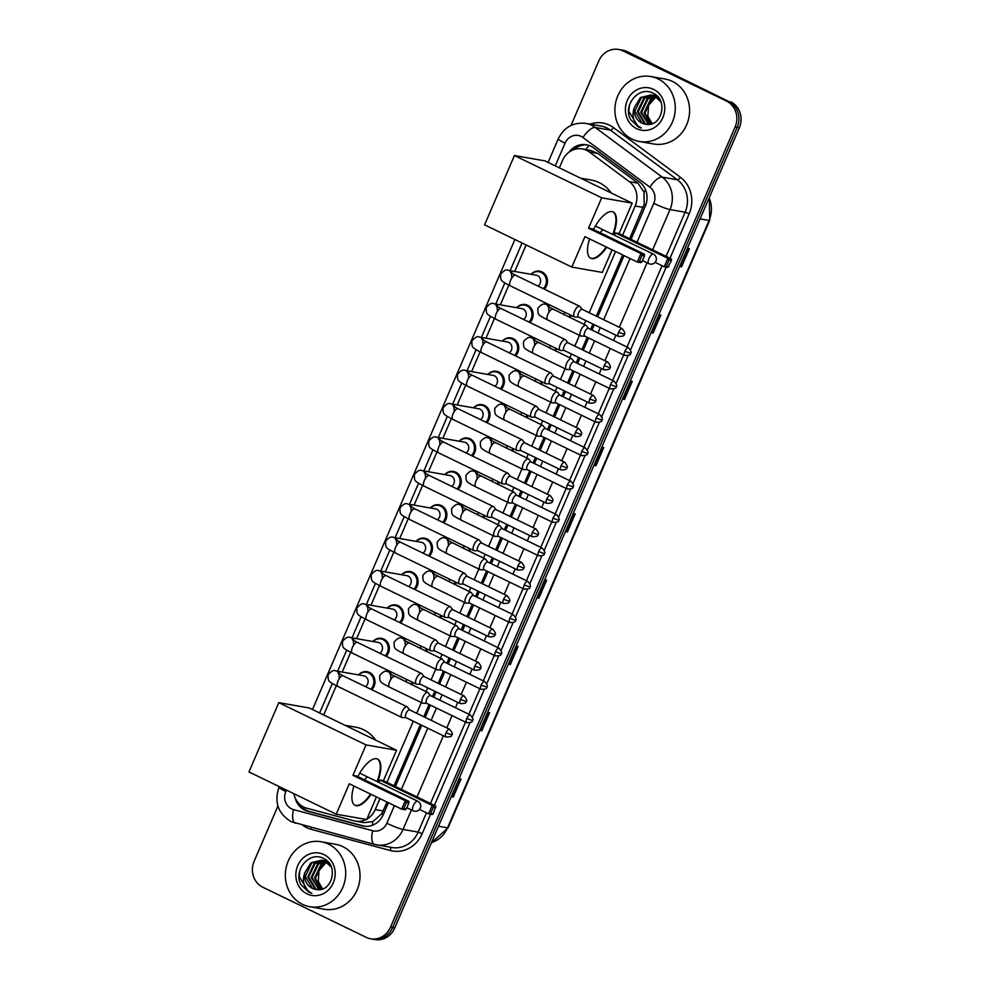 <?xml version="1.0" encoding="UTF-8"?>
<svg xmlns="http://www.w3.org/2000/svg" width="989" height="989" viewBox="0 0 989 989"><rect width="100%" height="100%" fill="white"/><g stroke="black" fill="none" stroke-linecap="round" stroke-linejoin="round"><path stroke-width="1.48" d="M571.049 315.293A10.558 9.63 99.9 0 1 570.257 317.704M556.671 348.672A10.558 9.63 99.9 0 1 555.88 351.095M542.306 382.051A10.558 9.63 99.9 0 1 541.502 384.474M527.928 415.429A10.558 9.63 99.9 0 1 527.125 417.853M513.551 448.808A10.558 9.63 99.9 0 1 512.747 451.231M499.173 482.187A10.558 9.63 99.9 0 1 498.369 484.61M484.795 515.578A10.558 9.63 99.9 0 1 483.992 518.001M470.418 548.957A10.558 9.63 99.9 0 1 469.614 551.38M456.04 582.336A10.558 9.63 99.9 0 1 455.249 584.759M441.663 615.714A10.558 9.63 99.9 0 1 440.871 618.137M427.285 649.093A10.558 9.63 99.9 0 1 426.494 651.516M412.92 682.484A10.558 9.63 99.9 0 1 412.116 684.907M487.911 374.46A10.558 9.63 99.9 0 1 496.552 371.283A10.558 9.63 99.9 0 1 498.876 372.037A10.558 9.63 99.9 0 1 501.188 389.283M473.533 407.839A10.558 9.63 99.9 0 1 482.175 404.662A10.558 9.63 99.9 0 1 484.499 405.416A10.558 9.63 99.9 0 1 486.811 422.662M459.156 441.23A10.558 9.63 99.9 0 1 467.797 438.053A10.558 9.63 99.9 0 1 470.134 438.807A10.558 9.63 99.9 0 1 472.433 456.053M444.778 474.609A10.558 9.63 99.9 0 1 453.419 471.432A10.558 9.63 99.9 0 1 455.756 472.186A10.558 9.63 99.9 0 1 458.068 489.431M502.288 341.081A10.558 9.63 99.9 0 1 510.917 337.904A10.558 9.63 99.9 0 1 513.254 338.658A10.558 9.63 99.9 0 1 515.566 355.904M531.031 274.324A10.558 9.63 99.9 0 1 539.673 271.147A10.558 9.63 99.9 0 1 542.009 271.901A10.558 9.63 99.9 0 1 544.321 289.147M516.654 307.703A10.558 9.63 99.9 0 1 525.295 304.525A10.558 9.63 99.9 0 1 527.632 305.28A10.558 9.63 99.9 0 1 529.943 322.525M430.4 507.987A10.558 9.63 99.9 0 1 439.042 504.81A10.558 9.63 99.9 0 1 441.378 505.564A10.558 9.63 99.9 0 1 443.69 522.81M416.023 541.366A10.558 9.63 99.9 0 1 424.664 538.189A10.558 9.63 99.9 0 1 427.001 538.943A10.558 9.63 99.9 0 1 429.313 556.189M401.645 574.745A10.558 9.63 99.9 0 1 410.287 571.568A10.558 9.63 99.9 0 1 412.623 572.322A10.558 9.63 99.9 0 1 414.935 589.568M387.268 608.124A10.558 9.63 99.9 0 1 395.909 604.959A10.558 9.63 99.9 0 1 398.246 605.713A10.558 9.63 99.9 0 1 400.557 622.959M372.902 641.515A10.558 9.63 99.9 0 1 381.544 638.338A10.558 9.63 99.9 0 1 383.868 639.092A10.558 9.63 99.9 0 1 386.18 656.337M358.525 674.894A10.558 9.63 99.9 0 1 367.166 671.716A10.558 9.63 99.9 0 1 369.49 672.471A10.558 9.63 99.9 0 1 371.802 689.716M629.659 238.708L644.21 204.29L643.975 192.064L637.942 183.15L597.986 153.518L590.618 150.402L582.274 148.943A19.792 18.062 -80.1 0 0 562.506 160.502L559.341 167.846M622.563 235.271L635.173 205.996A19.792 18.062 -80.1 0 0 629.325 181.642L589.37 152.009A19.792 18.062 -80.1 0 0 586.638 150.353A19.792 18.062 -80.1 0 0 582.274 148.943M293.857 793.697A19.792 18.062 -80.1 0 0 306.763 808.211L354.037 820.845A19.792 18.062 -80.1 0 0 355.459 821.167L364.063 822.663L372.853 821.587L381.68 813.86L387.045 802.067M394.042 785.81L420.399 724.616M423.787 716.741L429.065 704.477M432.465 696.59L434.777 691.237M438.164 683.35L443.443 671.098M446.843 663.211L449.142 657.858M452.542 649.971L457.82 637.72M461.22 629.832L463.52 624.479M466.919 616.592L472.198 604.328M475.598 596.454L477.897 591.088M481.297 583.213L486.576 570.95M489.975 563.075L492.275 557.709M495.674 549.835L500.953 537.571M504.341 529.684L506.652 524.331M510.052 516.443L515.331 504.192M518.718 496.305L521.03 490.952M524.43 483.065L529.708 470.813M533.096 462.926L535.408 457.573M538.795 449.686L544.074 437.422M547.473 429.547L549.785 424.194M553.172 416.307L558.451 404.044M561.851 396.169L564.163 390.803M567.55 382.928L572.829 370.665M576.228 362.778L578.528 357.425M581.928 349.55L587.206 337.286M590.606 329.399L592.906 324.046M596.305 316.159L622.662 254.952M366.907 819.077A19.792 18.062 -80.1 0 0 375.227 809.595L379.949 798.63M386.946 782.373L413.303 721.179M416.69 713.292L421.326 702.549M426.024 691.645L427.681 687.8M431.068 679.913L435.692 669.17M440.402 658.254L442.046 654.421M445.446 646.534L450.069 635.791M454.779 624.875L456.423 621.043M459.823 613.155L464.447 602.412M469.145 591.496L470.801 587.651M474.201 579.777L478.824 569.034M483.522 558.117L485.179 554.273M488.578 546.398L493.202 535.655M497.9 524.739L499.556 520.894M502.956 513.007L507.58 502.264M512.277 491.348L513.934 487.515M517.321 479.628L521.957 468.885M526.655 457.969L528.311 454.136M531.699 446.249L536.335 435.506M541.032 424.59L542.689 420.745M546.076 412.87L550.712 402.127M555.41 391.211L557.067 387.367M560.454 379.492L565.078 368.749M569.788 357.833L571.432 353.988M574.832 346.101L579.455 335.358M584.165 324.454L585.809 320.609M589.209 312.722L615.566 251.515M355.459 821.167A19.792 18.062 -80.1 0 0 366.202 819.461M526.136 244.963L514.713 271.468M508.828 285.129L500.335 304.847M494.451 318.507L485.958 338.226M480.085 351.886L471.592 371.604M465.708 385.265L457.215 404.983M451.33 418.644L442.837 438.374M436.953 452.022L428.46 471.753M422.575 485.414L414.082 505.132M408.197 518.792L399.704 538.511M393.82 552.171L385.327 571.889M379.442 585.55L370.949 605.268M365.065 618.929L356.572 638.659M350.699 652.32L342.206 672.038M336.322 685.698L323.712 714.96M631.031 239.363L645.298 206.256A19.792 18.062 -80.1 0 0 639.438 181.902L593.487 147.818A19.792 18.062 -80.1 0 0 590.767 146.174A19.792 18.062 -80.1 0 0 586.39 144.753A19.792 18.062 -80.1 0 0 568.935 152.257M573.669 149.71A19.792 18.062 99.9 0 1 587.454 144.975M571.024 125.442L598.765 61.009A19.792 18.062 99.9 0 1 618.533 49.45A19.792 18.062 99.9 0 1 622.909 50.859L726.507 101.063A19.792 18.062 99.9 0 1 735.087 127.062L390.47 927.237A19.792 18.062 99.9 0 1 370.702 938.808A19.792 18.062 99.9 0 1 366.326 937.399L262.728 887.195A19.792 18.062 99.9 0 1 254.161 861.196L277.921 806.01M618.533 49.45L622.786 50.192A19.792 18.062 99.9 0 1 627.162 51.601L728.633 101.434A19.792 18.062 99.9 0 1 737.201 127.433L392.596 927.608A19.792 18.062 99.9 0 1 372.828 939.179A19.792 18.062 99.9 0 0 392.596 927.608L737.201 127.433A19.792 18.062 99.9 0 0 728.633 101.434L625.036 51.23L726.507 101.063M620.659 49.821A19.792 18.062 99.9 0 1 625.036 51.23A19.792 18.062 99.9 0 0 620.659 49.821M295.068 797.703A19.792 18.062 -80.1 0 0 307.764 811.277L362.135 825.803A19.792 18.062 -80.1 0 0 363.556 826.112A19.792 18.062 -80.1 0 0 383.324 814.553L388.405 802.722M395.402 786.478L421.759 725.283M425.159 717.396L430.438 705.145M433.837 697.257L436.137 691.904M439.536 684.017L444.815 671.754M448.215 663.879L450.514 658.513M453.914 650.638L459.193 638.375M462.58 630.5L464.892 625.135M468.292 617.26L473.57 604.996M476.958 597.109L479.269 591.756M482.657 583.869L487.948 571.617M491.335 563.73L493.647 558.377M497.034 550.49L502.313 538.239M505.713 530.351L508.025 524.998M511.412 517.111L516.691 504.847M520.09 496.973L522.402 491.62M525.789 483.732L531.068 471.469M534.468 463.594L536.767 458.228M540.167 450.354L545.446 438.09M548.846 430.203L551.145 424.85M554.545 416.975L559.823 404.711M563.223 396.824L565.523 391.471M568.922 383.584L574.201 371.332M577.588 363.445L579.9 358.092M583.3 350.205L588.579 337.954M591.966 330.066L594.278 324.713M597.677 316.826L624.034 255.619M364.62 826.26A19.792 18.062 99.9 0 1 364.261 826.174L309.891 811.648A19.792 18.062 99.9 0 1 300.199 804.762M730.76 101.805A19.792 18.062 99.9 0 1 739.327 127.804L394.71 927.991A19.792 18.062 99.9 0 1 374.942 939.55L370.702 938.808M508.395 664.027L510.336 664.509L508.334 664.151M516.122 646.077L518.125 646.435L510.336 664.509M479.85 730.302L481.791 730.784L479.789 730.438M487.577 712.364L489.58 712.71L481.791 730.784M451.305 796.578L453.246 797.072L451.244 796.714M459.032 778.64L461.035 778.986L453.246 797.072M594.03 465.176L595.971 465.671L593.969 465.312M601.757 447.238L603.76 447.584L595.971 465.671M622.576 398.901L624.516 399.383L622.514 399.037M630.302 380.963L632.305 381.309L624.516 399.383M651.121 332.625L653.061 333.108L651.059 332.761M658.847 314.675L660.85 315.034L653.061 333.108M679.666 266.338L681.606 266.832L679.604 266.474M687.392 248.4L689.395 248.746L681.606 266.832M536.94 597.739L538.881 598.221L536.879 597.875M544.667 579.801L546.67 580.147L538.881 598.221M565.485 531.464L567.426 531.946L565.424 531.6M573.212 513.526L575.215 513.872L567.426 531.946M632.107 139.128A32.983 30.103 99.9 0 1 616.382 99.728A32.983 30.103 99.9 0 1 650.762 76.524A32.983 30.103 99.9 0 1 658.056 78.873A32.983 30.103 99.9 0 1 673.769 118.284A32.983 30.103 99.9 0 1 639.389 141.489A32.983 30.103 99.9 0 1 632.107 139.128M650.762 76.524L665.09 79.033A32.983 30.103 99.9 0 1 672.372 81.382A32.983 30.103 99.9 0 1 688.097 120.782A32.983 30.103 99.9 0 1 653.717 143.998L639.389 141.489M653.247 95.476L644.643 98.307L638.226 111.819L645.397 123.712L647.152 124.404M659.44 99.024L655.447 96.18L651.17 94.944L640.439 97.565L634.221 107.789A14.909 13.611 99.9 0 0 641.861 123.081A14.909 13.611 99.9 0 0 645.162 124.157A14.909 13.611 99.9 0 0 646.002 124.268C661.74 127.532 668.527 100.062 653.568 93.498C639.438 84.992 622.526 104.995 630.463 119.31L638.251 126.913L641.342 128.038L638.696 126.444C633.207 121.795 631.711 115.577 634.221 107.789M652.839 95.34L643.802 98.158L637.373 111.683L644.556 123.563L646.67 124.367M660.887 101.892L654.607 96.032L651.17 94.944M654.866 96.156L648.018 98.9L641.589 112.412L648.982 124.404M654.458 95.958L647.177 98.752L640.748 112.264L648.524 124.429M651.59 95.018L641.28 97.713L634.851 111.238L642.034 123.118L646.002 124.268M657.079 96.094L653.272 95.364M654.965 95.612L653.68 95.488M657.326 96.329L654.545 95.525M656.622 96.069L655.299 96.106M656.214 95.933L654.903 95.933M657.772 96.811L656.881 96.971M656.436 97.07L651.38 99.481L644.964 113.006L650.799 124.107M657.561 96.576L656.498 96.724M656.041 96.823L650.539 99.333L644.111 112.857L650.342 124.206M652.394 123.625A14.909 13.611 99.9 0 1 647.844 116.195L652.196 123.687M653.531 89.356A21.498 19.632 99.9 0 1 662.853 117.617A21.498 19.632 99.9 0 1 636.619 128.644A21.498 19.632 99.9 0 1 627.298 100.396A21.498 19.632 99.9 0 1 653.531 89.356M647.844 116.195L648.549 105.304L655.781 97.256M629.4 105.415L628.819 111.398L638.35 126.926L641.342 128.038M580.679 178.193L591.101 180.01A36.272 33.119 99.9 0 1 599.111 182.606A36.272 33.119 99.9 0 1 611.338 193.053M606.739 247.238A25.726 10.162 -64.1 0 1 590.779 258.265A25.726 10.162 -64.1 0 1 589.555 238.905M584.932 236.668L637.275 262.023L640.909 253.592L588.554 228.236L601.671 197.8L514.428 155.533L484.585 224.824L571.827 267.092L584.932 236.668M639.413 261.442L641.91 261.887L640.823 262.654L637.275 262.023L639.413 261.442L642.009 255.422L640.909 253.592L644.457 254.21L592.114 228.855L588.554 228.236M593.437 229.497A25.726 10.162 -64.1 0 1 613.217 211.967A25.726 10.162 -64.1 0 1 613.254 234.702M571.827 267.092L602.326 272.432L612.067 249.821M601.671 197.8L632.169 203.141L619.065 233.565L615.517 232.947L614.503 235.308M632.169 203.141L544.939 160.873L514.428 155.533M642.009 255.422L644.494 255.854L644.457 254.21M641.91 261.887L644.494 255.854M619.065 233.565L671.407 258.933L671.457 260.577L667.773 267.364L664.225 266.746L655.101 262.332M615.517 232.947L667.859 258.314L671.407 258.933M668.861 266.597L664.225 266.746L667.859 258.314L668.96 260.132L666.363 266.165M671.457 260.577L668.96 260.132M606.195 246.966A25.726 10.162 -64.1 0 1 591.335 258.352A25.726 10.162 -64.1 0 1 590.52 258.129M603.525 230.029A5.279 2.089 115.9 0 0 600.212 232.774M612.933 211.844A25.726 10.162 -64.1 0 1 612.71 234.442M345.05 725.296L355.471 727.125A36.272 33.119 99.9 0 1 363.495 729.721A36.272 33.119 99.9 0 1 375.721 740.155M371.11 794.34A25.726 10.162 -64.1 0 1 355.162 805.38A25.726 10.162 -64.1 0 1 353.926 786.02M349.302 783.783L401.645 809.138L405.28 800.707L352.937 775.339L366.041 744.915L278.799 702.647L248.956 771.939L336.198 814.207L349.302 783.783M403.784 808.557L406.281 808.99L405.206 809.768L401.645 809.138L403.784 808.557L406.38 802.536L405.28 800.707L408.84 801.325L356.485 775.969L352.937 775.339M357.82 776.612A25.726 10.162 -64.1 0 1 377.588 759.082A25.726 10.162 -64.1 0 1 377.625 781.817M336.198 814.207L366.709 819.547L376.45 796.936M366.041 744.915L396.552 750.255L383.448 780.68L379.887 780.061L378.874 782.41M396.552 750.255L309.31 707.988L278.799 702.647M406.38 802.536L408.877 802.969L408.84 801.325M406.281 808.99L408.877 802.969M383.448 780.68L435.79 806.047L433.231 813.712L432.156 814.479L428.596 813.86L419.484 809.435M379.887 780.061L432.23 805.417L435.79 806.047M433.231 813.712L428.596 813.86L432.23 805.417L433.33 807.247L430.734 813.267M435.828 807.679L433.33 807.247M370.566 794.08A25.726 10.162 -64.1 0 1 355.706 805.466A25.726 10.162 -64.1 0 1 354.89 805.231M367.908 777.144A5.279 2.089 115.9 0 0 364.595 779.888M377.316 758.959A25.726 10.162 -64.1 0 1 377.081 781.545M511.783 278.28C511.709 273.978 511.276 272.012 510.485 272.408L515.59 275.226A5.934 2.349 115.9 0 0 510.608 280.147A5.934 2.349 115.9 0 0 510.472 280.493A5.934 2.349 115.9 0 0 510.411 285.908C500.014 280.443 500.755 280.913 500.595 274.287C503.809 270.43 506.417 269.119 508.42 270.368L536.223 275.226A5.934 5.415 99.9 0 1 537.979 286.068M531.229 274.349A9.89 9.037 99.9 0 1 539.03 271.703A9.89 9.037 99.9 0 1 541.218 272.408A9.89 9.037 99.9 0 1 543.307 288.652M582.286 309.372L579.937 306.503A5.934 2.349 115.9 0 0 579.603 306.244A5.934 2.349 115.9 0 0 579.344 306.157A5.934 2.349 115.9 0 0 574.621 311.164A5.934 2.349 115.9 0 0 574.424 316.925A5.934 2.349 115.9 0 0 574.683 316.999A5.934 2.349 115.9 0 0 574.844 317.024A5.934 2.349 115.9 0 0 575.017 317.012M582.397 309.508A4.29 1.694 115.9 0 0 582.15 309.31A4.29 1.694 115.9 0 0 581.977 309.248A4.29 1.694 115.9 0 0 578.565 312.858A4.29 1.694 115.9 0 0 578.417 317.024A4.29 1.694 115.9 0 0 578.602 317.086M497.405 311.659C497.331 307.356 496.898 305.391 496.107 305.786L501.213 308.605A5.934 2.349 115.9 0 0 496.243 313.525A5.934 2.349 115.9 0 0 496.095 313.872A5.934 2.349 115.9 0 0 496.033 319.286C485.636 313.822 486.378 314.292 486.229 307.666C489.431 303.808 492.04 302.498 494.055 303.747L521.846 308.605A5.934 5.415 99.9 0 1 523.601 319.447M516.851 307.74A9.89 9.037 99.9 0 1 524.652 305.082A9.89 9.037 99.9 0 1 526.84 305.786A9.89 9.037 99.9 0 1 528.93 322.031M567.921 342.75L565.56 339.895A5.934 2.349 115.9 0 0 565.226 339.623A5.934 2.349 115.9 0 0 564.979 339.536A5.934 2.349 115.9 0 0 560.244 344.543A5.934 2.349 115.9 0 0 560.046 350.304A5.934 2.349 115.9 0 0 560.306 350.378A5.934 2.349 115.9 0 0 560.466 350.403A5.934 2.349 115.9 0 0 560.639 350.39M568.02 342.886A4.29 1.694 115.9 0 0 567.773 342.689A4.29 1.694 115.9 0 0 567.599 342.627A4.29 1.694 115.9 0 0 564.187 346.249A4.29 1.694 115.9 0 0 564.039 350.403A4.29 1.694 115.9 0 0 564.225 350.465M483.028 345.05C482.953 340.735 482.521 338.782 481.73 339.178L486.835 341.984A5.934 2.349 115.9 0 0 481.866 346.904A5.934 2.349 115.9 0 0 481.717 347.25A5.934 2.349 115.9 0 0 481.655 352.665C471.271 347.201 472 347.671 471.852 341.044C475.054 337.187 477.662 335.889 479.677 337.125L507.481 341.984A5.934 5.415 99.9 0 1 509.224 352.838M502.486 341.118A9.89 9.037 99.9 0 1 510.275 338.461A9.89 9.037 99.9 0 1 512.463 339.165A9.89 9.037 99.9 0 1 514.552 355.41M553.543 376.141L551.182 373.273A5.934 2.349 115.9 0 0 550.848 373.001A5.934 2.349 115.9 0 0 550.601 372.915A5.934 2.349 115.9 0 0 545.879 377.922A5.934 2.349 115.9 0 0 545.668 383.683A5.934 2.349 115.9 0 0 545.928 383.769A5.934 2.349 115.9 0 0 546.089 383.781A5.934 2.349 115.9 0 0 546.274 383.769M553.642 376.265A4.29 1.694 115.9 0 0 553.407 376.067A4.29 1.694 115.9 0 0 553.222 376.005A4.29 1.694 115.9 0 0 549.81 379.628A4.29 1.694 115.9 0 0 549.661 383.781A4.29 1.694 115.9 0 0 549.847 383.843L546.089 383.781M468.65 378.428C468.576 374.114 468.143 372.161 467.352 372.556L472.458 375.363A5.934 2.349 115.9 0 0 467.488 380.295A5.934 2.349 115.9 0 0 467.34 380.629A5.934 2.349 115.9 0 0 467.29 386.056C456.893 380.592 457.623 381.049 457.474 374.423C460.676 370.578 463.285 369.268 465.3 370.504L493.103 375.375A5.934 5.415 99.9 0 1 494.846 386.217M488.109 374.497A9.89 9.037 99.9 0 1 495.897 371.839A9.89 9.037 99.9 0 1 498.085 372.556A9.89 9.037 99.9 0 1 500.174 388.801M539.166 409.52L536.804 406.652A5.934 2.349 115.9 0 0 536.471 406.38A5.934 2.349 115.9 0 0 536.223 406.306A5.934 2.349 115.9 0 0 531.501 411.3A5.934 2.349 115.9 0 0 531.291 417.061A5.934 2.349 115.9 0 0 531.55 417.148A5.934 2.349 115.9 0 0 531.711 417.16A5.934 2.349 115.9 0 0 531.897 417.148M539.265 409.644A4.29 1.694 115.9 0 0 539.03 409.446A4.29 1.694 115.9 0 0 538.844 409.397A4.29 1.694 115.9 0 0 535.432 413.006A4.29 1.694 115.9 0 0 535.284 417.16A4.29 1.694 115.9 0 0 535.469 417.222M454.272 411.807C454.198 407.493 453.766 405.539 452.974 405.935L458.08 408.741A5.934 2.349 115.9 0 0 453.11 413.674A5.934 2.349 115.9 0 0 452.962 414.008A5.934 2.349 115.9 0 0 452.913 419.435C442.516 413.971 443.245 414.44 443.097 407.814C446.311 403.957 448.919 402.647 450.922 403.883L478.725 408.754A5.934 5.415 99.9 0 1 480.469 419.596M473.731 407.876A9.89 9.037 99.9 0 1 481.532 405.23A9.89 9.037 99.9 0 1 483.72 405.935A9.89 9.037 99.9 0 1 485.797 422.179M524.788 442.899L522.439 440.031A5.934 2.349 115.9 0 0 522.093 439.759A5.934 2.349 115.9 0 0 521.846 439.685A5.934 2.349 115.9 0 0 517.123 444.691A5.934 2.349 115.9 0 0 516.926 450.44A5.934 2.349 115.9 0 0 517.173 450.527A5.934 2.349 115.9 0 0 517.346 450.539A5.934 2.349 115.9 0 0 517.519 450.539M524.887 443.023A4.29 1.694 115.9 0 0 524.652 442.837A4.29 1.694 115.9 0 0 524.467 442.775A4.29 1.694 115.9 0 0 521.055 446.385A4.29 1.694 115.9 0 0 520.906 450.551A4.29 1.694 115.9 0 0 521.092 450.601L517.346 450.539M439.895 445.186C439.821 440.884 439.388 438.918 438.597 439.314L443.715 442.132A5.934 2.349 115.9 0 0 438.733 447.053A5.934 2.349 115.9 0 0 438.597 447.399A5.934 2.349 115.9 0 0 438.535 452.814C428.138 447.349 428.867 447.819 428.719 441.193C431.933 437.336 434.542 436.025 436.545 437.262L464.348 442.132A5.934 5.415 99.9 0 1 466.091 452.974M459.353 441.255A9.89 9.037 99.9 0 1 467.154 438.609A9.89 9.037 99.9 0 1 469.342 439.314A9.89 9.037 99.9 0 1 471.432 455.558M510.411 476.278L508.062 473.41A5.934 2.349 115.9 0 0 507.716 473.138A5.934 2.349 115.9 0 0 507.468 473.063A5.934 2.349 115.9 0 0 502.746 478.07A5.934 2.349 115.9 0 0 502.548 483.831A5.934 2.349 115.9 0 0 502.795 483.905A5.934 2.349 115.9 0 0 502.968 483.93A5.934 2.349 115.9 0 0 503.141 483.918M510.522 476.401A4.29 1.694 115.9 0 0 510.275 476.216A4.29 1.694 115.9 0 0 510.089 476.154A4.29 1.694 115.9 0 0 506.677 479.764A4.29 1.694 115.9 0 0 506.541 483.93A4.29 1.694 115.9 0 0 506.714 483.992M425.517 478.565C425.443 474.263 425.023 472.297 424.219 472.693L429.337 475.511A5.934 2.349 115.9 0 0 424.355 480.431A5.934 2.349 115.9 0 0 424.219 480.778A5.934 2.349 115.9 0 0 424.157 486.192C413.761 480.728 414.49 481.198 414.342 474.572C417.556 470.715 420.164 469.404 422.167 470.653L449.97 475.511A5.934 5.415 99.9 0 1 451.726 486.353M444.976 474.633A9.89 9.037 99.9 0 1 452.777 471.988A9.89 9.037 99.9 0 1 454.965 472.693A9.89 9.037 99.9 0 1 457.054 488.937M496.033 509.656L493.684 506.788A5.934 2.349 115.9 0 0 493.35 506.529A5.934 2.349 115.9 0 0 493.091 506.442A5.934 2.349 115.9 0 0 488.368 511.449A5.934 2.349 115.9 0 0 488.17 517.21A5.934 2.349 115.9 0 0 488.418 517.284A5.934 2.349 115.9 0 0 488.591 517.309A5.934 2.349 115.9 0 0 488.764 517.296M496.144 509.792A4.29 1.694 115.9 0 0 495.897 509.595A4.29 1.694 115.9 0 0 495.712 509.533A4.29 1.694 115.9 0 0 492.299 513.155A4.29 1.694 115.9 0 0 492.163 517.309A4.29 1.694 115.9 0 0 492.337 517.371M411.14 511.956C411.078 507.641 410.645 505.688 409.854 506.071L414.96 508.89A5.934 2.349 115.9 0 0 409.978 513.81A5.934 2.349 115.9 0 0 409.842 514.156A5.934 2.349 115.9 0 0 409.78 519.571C399.383 514.107 400.112 514.577 399.964 507.95C403.178 504.093 405.787 502.795 407.789 504.031L435.593 508.89A5.934 5.415 99.9 0 1 437.348 519.732M430.598 508.025A9.89 9.037 99.9 0 1 438.399 505.367A9.89 9.037 99.9 0 1 440.587 506.071A9.89 9.037 99.9 0 1 442.676 522.316M481.655 543.035L479.306 540.179A5.934 2.349 115.9 0 0 478.973 539.907A5.934 2.349 115.9 0 0 478.713 539.821A5.934 2.349 115.9 0 0 473.991 544.828A5.934 2.349 115.9 0 0 473.793 550.589A5.934 2.349 115.9 0 0 474.04 550.675A5.934 2.349 115.9 0 0 474.213 550.688A5.934 2.349 115.9 0 0 474.386 550.675M481.767 543.171A4.29 1.694 115.9 0 0 481.519 542.973A4.29 1.694 115.9 0 0 481.334 542.912A4.29 1.694 115.9 0 0 477.922 546.534A4.29 1.694 115.9 0 0 477.786 550.688A4.29 1.694 115.9 0 0 477.971 550.749M396.774 545.335C396.7 541.02 396.268 539.067 395.476 539.462L400.582 542.269A5.934 2.349 115.9 0 0 395.6 547.201A5.934 2.349 115.9 0 0 395.464 547.535A5.934 2.349 115.9 0 0 395.402 552.95C385.005 547.498 385.747 547.955 385.586 541.329C388.801 537.472 391.409 536.174 393.412 537.41L421.215 542.281A5.934 5.415 99.9 0 1 422.971 553.123M416.221 541.403A9.89 9.037 99.9 0 1 424.021 538.745A9.89 9.037 99.9 0 1 426.21 539.45A9.89 9.037 99.9 0 1 428.299 555.707M467.278 576.426L464.929 573.558A5.934 2.349 115.9 0 0 464.595 573.286A5.934 2.349 115.9 0 0 464.336 573.2A5.934 2.349 115.9 0 0 459.613 578.206A5.934 2.349 115.9 0 0 459.415 583.967A5.934 2.349 115.9 0 0 459.675 584.054A5.934 2.349 115.9 0 0 459.836 584.066A5.934 2.349 115.9 0 0 460.009 584.054M467.389 576.55A4.29 1.694 115.9 0 0 467.142 576.352A4.29 1.694 115.9 0 0 466.956 576.303A4.29 1.694 115.9 0 0 463.557 579.913A4.29 1.694 115.9 0 0 463.408 584.066A4.29 1.694 115.9 0 0 463.594 584.128M382.397 578.713C382.323 574.399 381.89 572.446 381.099 572.841L386.204 575.647A5.934 2.349 115.9 0 0 381.222 580.58A5.934 2.349 115.9 0 0 381.086 580.914A5.934 2.349 115.9 0 0 381.025 586.341C370.628 580.877 371.37 581.334 371.209 574.72C374.423 570.863 377.032 569.553 379.034 570.789L406.838 575.66A5.934 5.415 99.9 0 1 408.593 586.502M401.843 574.782A9.89 9.037 99.9 0 1 409.644 572.124A9.89 9.037 99.9 0 1 411.832 572.841A9.89 9.037 99.9 0 1 413.921 589.085M452.913 609.805L450.551 606.937A5.934 2.349 115.9 0 0 450.218 606.665A5.934 2.349 115.9 0 0 449.958 606.591A5.934 2.349 115.9 0 0 445.235 611.598A5.934 2.349 115.9 0 0 445.038 617.346A5.934 2.349 115.9 0 0 445.297 617.433A5.934 2.349 115.9 0 0 445.458 617.445A5.934 2.349 115.9 0 0 445.631 617.445M453.011 609.929A4.29 1.694 115.9 0 0 452.764 609.731A4.29 1.694 115.9 0 0 452.591 609.681A4.29 1.694 115.9 0 0 449.179 613.291A4.29 1.694 115.9 0 0 449.031 617.457A4.29 1.694 115.9 0 0 449.216 617.507L445.458 617.445M368.019 612.092C367.945 607.778 367.512 605.824 366.721 606.22L371.827 609.039A5.934 2.349 115.9 0 0 366.857 613.959A5.934 2.349 115.9 0 0 366.709 614.305A5.934 2.349 115.9 0 0 366.647 619.72C356.263 614.256 356.992 614.725 356.844 608.099C360.045 604.242 362.654 602.931 364.669 604.168L392.46 609.039A5.934 5.415 99.9 0 1 394.215 619.88M387.465 608.161A9.89 9.037 99.9 0 1 395.266 605.515A9.89 9.037 99.9 0 1 397.454 606.22A9.89 9.037 99.9 0 1 399.544 622.464M438.535 643.184L436.174 640.316A5.934 2.349 115.9 0 0 435.84 640.044A5.934 2.349 115.9 0 0 435.593 639.97A5.934 2.349 115.9 0 0 430.87 644.976A5.934 2.349 115.9 0 0 430.66 650.737A5.934 2.349 115.9 0 0 430.92 650.811A5.934 2.349 115.9 0 0 431.08 650.824A5.934 2.349 115.9 0 0 431.253 650.824M438.634 643.307A4.29 1.694 115.9 0 0 438.387 643.122A4.29 1.694 115.9 0 0 438.214 643.06A4.29 1.694 115.9 0 0 434.801 646.67A4.29 1.694 115.9 0 0 434.653 650.836A4.29 1.694 115.9 0 0 434.839 650.898M353.642 645.471C353.567 641.169 353.135 639.203 352.344 639.599L357.449 642.417A5.934 2.349 115.9 0 0 352.48 647.338A5.934 2.349 115.9 0 0 352.331 647.684A5.934 2.349 115.9 0 0 352.269 653.099C341.885 647.634 342.614 648.104 342.466 641.478C345.668 637.621 348.276 636.31 350.291 637.559L378.095 642.417A5.934 5.415 99.9 0 1 379.838 653.259M373.1 641.54A9.89 9.037 99.9 0 1 380.889 638.894A9.89 9.037 99.9 0 1 383.077 639.599A9.89 9.037 99.9 0 1 385.166 655.843M424.157 676.563L421.796 673.694A5.934 2.349 115.9 0 0 421.462 673.435A5.934 2.349 115.9 0 0 421.215 673.348A5.934 2.349 115.9 0 0 416.493 678.355A5.934 2.349 115.9 0 0 416.282 684.116A5.934 2.349 115.9 0 0 416.542 684.19A5.934 2.349 115.9 0 0 416.703 684.215A5.934 2.349 115.9 0 0 416.888 684.203M424.256 676.699A4.29 1.694 115.9 0 0 424.021 676.501A4.29 1.694 115.9 0 0 423.836 676.439A4.29 1.694 115.9 0 0 420.424 680.061A4.29 1.694 115.9 0 0 420.276 684.215A4.29 1.694 115.9 0 0 420.461 684.277M339.264 678.85C339.19 674.547 338.757 672.582 337.966 672.977L343.072 675.796A5.934 2.349 115.9 0 0 338.102 680.716A5.934 2.349 115.9 0 0 337.954 681.062A5.934 2.349 115.9 0 0 337.904 686.477C327.507 681.013 328.237 681.483 328.088 674.857C331.29 670.999 333.899 669.689 335.914 670.938L363.717 675.796A5.934 5.415 99.9 0 1 365.46 686.638M358.723 674.931A9.89 9.037 99.9 0 1 366.523 672.273A9.89 9.037 99.9 0 1 368.699 672.977A9.89 9.037 99.9 0 1 370.788 689.222M409.78 709.941L407.419 707.086A5.934 2.349 115.9 0 0 407.085 706.814A5.934 2.349 115.9 0 0 406.838 706.727A5.934 2.349 115.9 0 0 402.115 711.734A5.934 2.349 115.9 0 0 401.917 717.495A5.934 2.349 115.9 0 0 402.164 717.581A5.934 2.349 115.9 0 0 402.338 717.594A5.934 2.349 115.9 0 0 402.511 717.581M409.879 710.077A4.29 1.694 115.9 0 0 409.644 709.879A4.29 1.694 115.9 0 0 409.458 709.818A4.29 1.694 115.9 0 0 406.046 713.44A4.29 1.694 115.9 0 0 405.898 717.594A4.29 1.694 115.9 0 0 406.083 717.655M588.579 328.422L586.23 325.554A5.934 2.349 115.9 0 0 585.896 325.282A5.934 2.349 115.9 0 0 585.636 325.208A5.934 2.349 115.9 0 0 581.05 329.906A5.934 2.349 115.9 0 0 580.716 335.976A5.934 2.349 115.9 0 0 580.963 336.05A5.934 2.349 115.9 0 0 581.136 336.062A5.934 2.349 115.9 0 0 581.309 336.062M588.69 328.546A4.29 1.694 115.9 0 0 588.443 328.36A4.29 1.694 115.9 0 0 588.257 328.299A4.29 1.694 115.9 0 0 584.845 331.908A4.29 1.694 115.9 0 0 584.709 336.075A4.29 1.694 115.9 0 0 584.882 336.136L581.136 336.062M564.398 312.067A5.934 5.415 99.9 0 1 564.064 314.712M569.985 314.774A9.89 9.037 99.9 0 1 569.231 317.222M574.201 361.801L571.852 358.933A5.934 2.349 115.9 0 0 571.518 358.673A5.934 2.349 115.9 0 0 571.259 358.587A5.934 2.349 115.9 0 0 566.672 363.284A5.934 2.349 115.9 0 0 566.338 369.354A5.934 2.349 115.9 0 0 566.586 369.429A5.934 2.349 115.9 0 0 566.759 369.453A5.934 2.349 115.9 0 0 566.932 369.441M574.312 361.937A4.29 1.694 115.9 0 0 574.065 361.739A4.29 1.694 115.9 0 0 573.88 361.677A4.29 1.694 115.9 0 0 570.468 365.287A4.29 1.694 115.9 0 0 570.332 369.453A4.29 1.694 115.9 0 0 570.505 369.515M550.02 345.445A5.934 5.415 99.9 0 1 549.686 348.091M555.62 348.153A9.89 9.037 99.9 0 1 554.866 350.601M559.823 395.18L557.475 392.324A5.934 2.349 115.9 0 0 557.141 392.052A5.934 2.349 115.9 0 0 556.881 391.965A5.934 2.349 115.9 0 0 552.295 396.663A5.934 2.349 115.9 0 0 551.961 402.733A5.934 2.349 115.9 0 0 552.208 402.82A5.934 2.349 115.9 0 0 552.381 402.832A5.934 2.349 115.9 0 0 552.554 402.82M559.935 395.316A4.29 1.694 115.9 0 0 559.687 395.118A4.29 1.694 115.9 0 0 559.502 395.056A4.29 1.694 115.9 0 0 556.102 398.678A4.29 1.694 115.9 0 0 555.954 402.832A4.29 1.694 115.9 0 0 556.139 402.894M535.642 378.824A5.934 5.415 99.9 0 1 535.309 381.47M541.243 381.531A9.89 9.037 99.9 0 1 540.489 383.979M545.446 428.571L543.097 425.703A5.934 2.349 115.9 0 0 542.763 425.431A5.934 2.349 115.9 0 0 542.504 425.344A5.934 2.349 115.9 0 0 537.917 430.054A5.934 2.349 115.9 0 0 537.583 436.112A5.934 2.349 115.9 0 0 537.843 436.198A5.934 2.349 115.9 0 0 538.004 436.211A5.934 2.349 115.9 0 0 538.177 436.198M545.557 428.694A4.29 1.694 115.9 0 0 545.31 428.497A4.29 1.694 115.9 0 0 545.137 428.435A4.29 1.694 115.9 0 0 541.725 432.057A4.29 1.694 115.9 0 0 541.576 436.211A4.29 1.694 115.9 0 0 541.762 436.273M521.277 412.203A5.934 5.415 99.9 0 1 520.931 414.848M526.865 414.923A9.89 9.037 99.9 0 1 526.111 417.358M531.081 461.95L528.719 459.081A5.934 2.349 115.9 0 0 528.386 458.809A5.934 2.349 115.9 0 0 528.138 458.735A5.934 2.349 115.9 0 0 523.54 463.433A5.934 2.349 115.9 0 0 523.206 469.491A5.934 2.349 115.9 0 0 523.465 469.577A5.934 2.349 115.9 0 0 523.626 469.59A5.934 2.349 115.9 0 0 523.799 469.577M531.18 462.073A4.29 1.694 115.9 0 0 530.932 461.875A4.29 1.694 115.9 0 0 530.759 461.826A4.29 1.694 115.9 0 0 527.347 465.436A4.29 1.694 115.9 0 0 527.199 469.602A4.29 1.694 115.9 0 0 527.384 469.651M506.9 445.594A5.934 5.415 99.9 0 1 506.553 448.24M512.487 448.301A9.89 9.037 99.9 0 1 511.733 450.737M516.703 495.328L514.342 492.46A5.934 2.349 115.9 0 0 514.008 492.188A5.934 2.349 115.9 0 0 513.761 492.114A5.934 2.349 115.9 0 0 509.174 496.812A5.934 2.349 115.9 0 0 508.828 502.882A5.934 2.349 115.9 0 0 509.088 502.956A5.934 2.349 115.9 0 0 509.248 502.968A5.934 2.349 115.9 0 0 509.434 502.968M516.802 495.452A4.29 1.694 115.9 0 0 516.567 495.266A4.29 1.694 115.9 0 0 516.382 495.205A4.29 1.694 115.9 0 0 512.97 498.815A4.29 1.694 115.9 0 0 512.821 502.981A4.29 1.694 115.9 0 0 513.007 503.03L509.248 502.968M492.522 478.973A5.934 5.415 99.9 0 1 492.188 481.618M498.11 481.68A9.89 9.037 99.9 0 1 497.356 484.128M502.325 528.707L499.964 525.839A5.934 2.349 115.9 0 0 499.63 525.567A5.934 2.349 115.9 0 0 499.383 525.493A5.934 2.349 115.9 0 0 494.797 530.191A5.934 2.349 115.9 0 0 494.451 536.261A5.934 2.349 115.9 0 0 494.71 536.335A5.934 2.349 115.9 0 0 494.871 536.359A5.934 2.349 115.9 0 0 495.056 536.347M502.424 528.843A4.29 1.694 115.9 0 0 502.189 528.645A4.29 1.694 115.9 0 0 502.004 528.583A4.29 1.694 115.9 0 0 498.592 532.193A4.29 1.694 115.9 0 0 498.444 536.359A4.29 1.694 115.9 0 0 498.629 536.421M478.144 512.351A5.934 5.415 99.9 0 1 477.811 514.997M483.732 515.059A9.89 9.037 99.9 0 1 482.978 517.507M487.948 562.086L485.599 559.23A5.934 2.349 115.9 0 0 485.253 558.958A5.934 2.349 115.9 0 0 485.006 558.872A5.934 2.349 115.9 0 0 480.419 563.569A5.934 2.349 115.9 0 0 480.085 569.639A5.934 2.349 115.9 0 0 480.333 569.713A5.934 2.349 115.9 0 0 480.506 569.738A5.934 2.349 115.9 0 0 480.679 569.726M488.047 562.222A4.29 1.694 115.9 0 0 487.812 562.024A4.29 1.694 115.9 0 0 487.626 561.962A4.29 1.694 115.9 0 0 484.214 565.584A4.29 1.694 115.9 0 0 484.066 569.738A4.29 1.694 115.9 0 0 484.251 569.8L480.506 569.738M463.767 545.73A5.934 5.415 99.9 0 1 463.433 548.376M469.355 548.438A9.89 9.037 99.9 0 1 468.601 550.885M473.57 595.477L471.221 592.609A5.934 2.349 115.9 0 0 470.875 592.337A5.934 2.349 115.9 0 0 470.628 592.25A5.934 2.349 115.9 0 0 466.042 596.96A5.934 2.349 115.9 0 0 465.708 603.018A5.934 2.349 115.9 0 0 465.955 603.105A5.934 2.349 115.9 0 0 466.128 603.117A5.934 2.349 115.9 0 0 466.301 603.105M473.682 595.601A4.29 1.694 115.9 0 0 473.434 595.403A4.29 1.694 115.9 0 0 473.249 595.341A4.29 1.694 115.9 0 0 469.837 598.963A4.29 1.694 115.9 0 0 469.701 603.117A4.29 1.694 115.9 0 0 469.874 603.179M449.389 579.109A5.934 5.415 99.9 0 1 449.055 581.755M454.977 581.816A9.89 9.037 99.9 0 1 454.223 584.264M459.193 628.856L456.844 625.988A5.934 2.349 115.9 0 0 456.51 625.716A5.934 2.349 115.9 0 0 456.25 625.641A5.934 2.349 115.9 0 0 451.664 630.339A5.934 2.349 115.9 0 0 451.33 636.397A5.934 2.349 115.9 0 0 451.577 636.483A5.934 2.349 115.9 0 0 451.75 636.496A5.934 2.349 115.9 0 0 451.924 636.483M459.304 628.979A4.29 1.694 115.9 0 0 459.057 628.781A4.29 1.694 115.9 0 0 458.871 628.732A4.29 1.694 115.9 0 0 455.459 632.342A4.29 1.694 115.9 0 0 455.323 636.496A4.29 1.694 115.9 0 0 455.496 636.557M435.012 612.488A5.934 5.415 99.9 0 1 434.678 615.146M440.599 615.207A9.89 9.037 99.9 0 1 439.858 617.643M444.815 662.234L442.466 659.366A5.934 2.349 115.9 0 0 442.132 659.094A5.934 2.349 115.9 0 0 441.873 659.02A5.934 2.349 115.9 0 0 437.286 663.718A5.934 2.349 115.9 0 0 436.953 669.776A5.934 2.349 115.9 0 0 437.2 669.862A5.934 2.349 115.9 0 0 437.373 669.874A5.934 2.349 115.9 0 0 437.546 669.874M444.926 662.358A4.29 1.694 115.9 0 0 444.679 662.16A4.29 1.694 115.9 0 0 444.494 662.111A4.29 1.694 115.9 0 0 441.082 665.721A4.29 1.694 115.9 0 0 440.946 669.887A4.29 1.694 115.9 0 0 441.131 669.936M420.634 645.879A5.934 5.415 99.9 0 1 420.3 648.524M426.234 648.586A9.89 9.037 99.9 0 1 425.48 651.034M430.438 695.613L428.089 692.745A5.934 2.349 115.9 0 0 427.755 692.473A5.934 2.349 115.9 0 0 427.495 692.399A5.934 2.349 115.9 0 0 422.909 697.097A5.934 2.349 115.9 0 0 422.575 703.167A5.934 2.349 115.9 0 0 422.835 703.241A5.934 2.349 115.9 0 0 422.995 703.253A5.934 2.349 115.9 0 0 423.168 703.253M430.549 695.737A4.29 1.694 115.9 0 0 430.302 695.551A4.29 1.694 115.9 0 0 430.128 695.49A4.29 1.694 115.9 0 0 426.716 699.099A4.29 1.694 115.9 0 0 426.568 703.266A4.29 1.694 115.9 0 0 426.754 703.327M406.256 679.258A5.934 5.415 99.9 0 1 405.923 681.903M411.857 681.965A9.89 9.037 99.9 0 1 411.103 684.413M302.535 904.366A32.983 30.103 99.9 0 1 286.822 864.967A32.983 30.103 99.9 0 1 321.202 841.75A32.983 30.103 99.9 0 1 328.484 844.111A32.983 30.103 99.9 0 1 344.209 883.511A32.983 30.103 99.9 0 1 309.829 906.728A32.983 30.103 99.9 0 1 302.535 904.366M321.202 841.75L335.518 844.26A32.983 30.103 99.9 0 1 342.812 846.621A32.983 30.103 99.9 0 1 358.525 886.02A32.983 30.103 99.9 0 1 324.157 909.225L309.829 906.728M323.687 860.714L315.083 863.533L308.655 877.058L315.837 888.938L317.593 889.643M329.881 864.25L325.888 861.407L321.61 860.17L310.88 862.804L304.661 873.015A14.909 13.611 99.9 0 0 312.301 888.32A14.909 13.611 99.9 0 0 315.602 889.383A14.909 13.611 99.9 0 0 316.443 889.507C332.168 892.758 338.967 865.301 324.009 858.736C309.866 850.219 292.967 870.221 300.903 884.549L308.692 892.14L311.782 893.277L309.137 891.67C303.648 887.034 302.152 880.816 304.661 873.015M323.279 860.578L314.242 863.397L307.814 876.909L314.997 888.79L317.098 889.593M331.327 867.13L325.035 861.258L321.61 860.17M325.294 861.394L318.458 864.126L312.03 877.651L319.422 889.63M324.899 861.196L317.617 863.978L311.189 877.503L318.965 889.655M322.031 860.257L311.72 862.952L305.292 876.464L312.462 888.345L316.443 889.507M327.52 861.32L323.712 860.603M325.406 860.838L324.12 860.727M327.767 861.567L324.985 860.764M327.05 861.295L325.74 861.345M326.642 861.159L325.344 861.172M328.2 862.037L327.322 862.198M326.877 862.309L321.821 864.72L315.392 878.232L321.24 889.346M328.002 861.815L326.939 861.963M326.481 862.049L320.98 864.571L314.551 878.084L320.782 889.445M322.834 888.851A14.909 13.611 99.9 0 1 318.285 881.434L322.637 888.926M323.972 854.595A21.498 19.632 99.9 0 1 333.293 882.856A21.498 19.632 99.9 0 1 307.06 893.883A21.498 19.632 99.9 0 1 297.738 865.622A21.498 19.632 99.9 0 1 323.972 854.595M318.285 881.434L318.99 870.543L326.222 862.495M299.84 870.641L299.259 876.637L308.791 892.165L311.782 893.277M597.986 153.518L589.37 152.009M303.846 808.619A19.792 8.048 -75 0 1 303.895 807.16M645.768 205.032A19.792 2.04 -156.7 0 1 644.21 204.29M643.975 192.064A19.792 7.343 -53.4 0 1 645.607 190.036M383.287 814.615A19.792 2.04 -156.7 0 1 381.68 813.86M585.686 149.537A19.792 7.343 -53.4 0 1 589.085 145.47M372.457 825.234A19.792 8.048 -75 0 1 372.853 821.587M637.942 183.15L629.325 181.642M643.147 207.393L635.173 205.996M383.2 810.992L375.227 809.595M637.027 242.268L653.778 203.375A13.191 12.041 -80.1 0 0 649.884 187.144L582.954 137.496A13.191 12.041 -80.1 0 0 581.136 136.395A13.191 12.041 -80.1 0 0 565.04 143.17L555.262 165.88M585.797 123.39A26.382 24.082 99.9 0 1 591.632 125.282A26.382 24.082 99.9 0 1 595.254 127.482L610.386 130.128A26.382 24.082 -80.1 0 0 606.752 127.927A26.382 24.082 -80.1 0 0 600.916 126.036L585.797 123.39C573.2 122.092 564.014 127.26 558.229 138.88A13.191 1.36 23.3 0 0 565.04 143.17M286.427 790.1L285.821 791.509A13.191 12.041 -80.1 0 0 291.532 808.841A13.191 12.041 -80.1 0 0 293.51 809.583L372.705 830.735A13.191 12.041 -80.1 0 0 386.823 823.244L394.413 805.627M295.6 823.293A13.191 5.365 -75 0 1 295.414 823.244A13.191 5.365 -75 0 1 293.51 809.583M590.025 124.132A29.682 27.099 99.9 0 1 609.372 125.146A29.682 27.099 99.9 0 1 613.464 127.618L680.395 177.254A29.682 27.099 99.9 0 1 689.172 213.785L670.01 258.253M666.203 267.092L630.537 349.921M628.077 355.632L616.159 383.299M613.699 389.011L601.782 416.678M599.322 422.39L587.404 450.069M584.956 455.768L573.027 483.448M570.579 489.147L558.661 516.827M556.201 522.526L544.284 550.205M541.824 555.917L529.906 583.584M527.446 589.296L515.529 616.963M513.068 622.674L501.151 650.354M498.691 656.053L486.773 683.733M484.313 689.432L472.396 717.112M469.936 722.823L434.394 805.367M430.586 814.207L422.204 833.653A29.682 27.099 99.9 0 1 390.432 850.528L311.238 829.363A29.682 27.099 99.9 0 1 302.646 825.185M735.087 127.062L739.327 127.804M622.909 50.859L627.162 51.601M390.47 927.237L394.71 927.991M582.954 137.496A13.191 4.896 -53.4 0 1 595.254 127.482L662.197 177.118L677.317 179.763L610.386 130.128A3.301 1.224 126.6 0 0 613.464 127.618M649.884 187.144A13.191 4.896 -53.4 0 1 662.197 177.118A26.382 24.082 99.9 0 1 669.998 209.581L685.117 212.227A26.382 24.082 -80.1 0 0 677.317 179.763A3.301 1.224 126.6 0 0 680.395 177.254M411.449 809.929L403.03 829.45L418.162 832.095L426.457 812.822M386.823 823.244A13.191 1.36 23.3 0 0 403.03 829.45A26.382 24.082 99.9 0 1 376.673 844.866A26.382 24.082 99.9 0 1 374.794 844.458A13.191 5.365 -75 0 1 374.608 844.408A13.191 5.365 -75 0 1 372.705 830.735M279.269 786.626L279.009 787.219C274.04 802.116 278.057 813.588 291.087 821.636L374.608 844.408L391.805 847.511A26.382 24.082 -80.1 0 0 418.162 832.095L422.204 833.653M653.778 203.375A13.191 1.36 23.3 0 0 669.998 209.581L652.653 249.846M647.066 262.814L619.299 327.297M615.9 335.184L613.588 340.537M610.201 348.425L604.922 360.688M601.522 368.563L599.223 373.929M595.823 381.803L590.544 394.067M587.145 401.942L584.845 407.307M581.445 415.182L576.167 427.446M572.767 435.333L570.468 440.686M567.068 448.573L561.789 460.825M558.402 468.712L556.09 474.065M552.69 481.952L547.412 494.203M544.024 502.091L541.712 507.444M538.313 515.331L533.034 527.594M529.647 535.469L527.335 540.822M523.947 548.71L518.656 560.973M515.269 568.848L512.957 574.213M509.57 582.088L504.291 594.352M500.891 602.239L498.58 607.592M495.192 615.467L489.914 627.731M486.514 635.618L484.202 640.971M480.815 648.858L475.536 661.109M472.136 668.997L469.837 674.35M466.437 682.237L461.158 694.488M457.759 702.375L455.459 707.728M452.06 715.616L446.781 727.879M443.381 735.754L417.037 796.961M430.487 803.476L465.51 722.131M468.91 714.256L479.888 688.752M483.287 680.865L494.265 655.373M497.665 647.486L508.643 621.994M512.042 614.107L523.02 588.616M526.42 580.728L537.398 555.225M540.785 547.35L551.775 521.846M555.163 513.971L566.153 488.467M569.54 480.58L580.518 455.088M583.918 447.201L594.896 421.71M598.296 413.822L609.273 388.318M612.673 380.444L623.651 354.94M627.051 347.065L662.086 265.707M666.104 256.361L685.117 212.227L689.172 213.785M522.056 242.985L510.139 270.665M504.847 282.916L495.761 304.043M490.482 316.307L481.383 337.422M476.105 349.686L467.006 370.801M461.727 383.064L452.628 404.18M447.349 416.443L438.251 437.571M432.972 449.822L423.873 470.949M418.594 483.213L409.495 504.328M404.217 516.592L395.118 537.707M389.839 549.971L380.753 571.086M375.461 583.349L366.375 604.477M361.096 616.728L351.997 637.856M346.719 650.107L337.62 671.234M332.341 683.498L319.632 712.982M401.41 789.383L427.755 728.188M431.155 720.301L436.433 708.05M439.833 700.163L442.132 694.81M445.532 686.922L450.811 674.659M454.211 666.784L456.51 661.431M459.91 653.544L465.189 641.28M468.588 633.405L470.888 628.04M474.287 620.165L479.566 607.901M482.953 600.014L485.265 594.661M488.665 586.786L493.944 574.522M497.331 566.635L499.643 561.282M503.042 553.395L508.321 541.144M511.709 533.256L514.02 527.903M517.408 520.016L522.687 507.765M526.086 499.878L528.398 494.525M531.785 486.637L537.064 474.374M540.464 466.499L542.776 461.134M546.163 453.259L551.442 440.995M554.841 433.108L557.141 427.755M560.54 419.88L565.819 407.616M569.219 399.729L571.518 394.376M574.918 386.489L580.197 374.238M583.597 366.35L585.896 360.997M589.296 353.11L594.574 340.859M597.974 332.972L600.274 327.619M603.673 319.731L630.03 258.525M390.432 850.528A3.301 1.348 105 0 0 390.185 847.239M311.238 829.363A3.301 1.348 105 0 0 311.461 827.546M279.009 787.219A13.191 1.36 23.3 0 0 285.821 791.509M364.261 826.174L362.135 825.803M309.891 811.648L307.764 811.277M700.113 218.866L709.088 220.436A6.602 0.68 23.3 0 0 709.694 220.399L448.116 827.793A6.602 0.68 -156.7 0 1 447.51 827.818L709.088 220.436A26.382 24.082 -80.1 0 0 709.125 197.924M431.488 842.591A26.382 24.082 -80.1 0 0 447.51 827.818L438.523 826.248M566.994 531.847L574.77 513.798M595.539 465.572L603.315 447.51M624.084 399.284L631.86 381.235M652.629 333.009L660.405 314.947M681.174 266.733L688.95 248.672M538.449 598.135L546.225 580.073M509.904 664.41L517.68 646.349M481.359 730.686L489.135 712.636M452.814 796.973L460.59 778.912M653.173 254.074A5.279 2.089 -64.1 0 1 653.395 254.148A5.279 5.279 0 0 1 655.942 260.985A5.279 5.279 0 0 1 648.796 263.643A5.279 2.089 -64.1 0 1 648.969 258.525A5.279 2.089 -64.1 0 1 653.173 254.074M649.019 263.717A5.279 2.089 -64.1 0 1 648.796 263.643L642.467 260.577M417.543 801.189A5.279 2.089 -64.1 0 1 417.778 801.263A5.279 5.279 0 0 1 420.313 808.1A5.279 5.279 0 0 1 413.167 810.757A5.279 2.089 -64.1 0 1 413.353 805.639A5.279 2.089 -64.1 0 1 417.543 801.189M413.402 810.832A5.279 2.089 -64.1 0 1 413.167 810.757L406.838 807.692M618.582 332.255L624.244 334.257C625.543 333.874 624.85 332.032 622.18 328.694A4.29 1.694 115.9 0 0 618.582 332.255A4.29 1.694 115.9 0 0 618.434 336.408L578.417 317.024M508.42 270.368A5.934 5.415 99.9 0 1 512.327 273.545M604.205 365.633L609.867 367.636C611.165 367.265 610.473 365.411 607.802 362.085A4.29 1.694 115.9 0 0 604.205 365.633A4.29 1.694 115.9 0 0 604.056 369.799L564.039 350.403M494.055 303.747A5.934 5.415 99.9 0 1 497.949 306.924M589.827 399.012L595.489 401.015C596.787 400.644 596.095 398.79 593.425 395.464A4.29 1.694 115.9 0 0 589.827 399.012A4.29 1.694 115.9 0 0 589.679 403.178L549.661 383.781M479.677 337.125A5.934 5.415 99.9 0 1 483.572 340.303M575.45 432.403L581.112 434.394C582.41 434.023 581.717 432.168 579.047 428.843A4.29 1.694 115.9 0 0 575.45 432.403A4.29 1.694 115.9 0 0 575.314 436.557L535.284 417.16M465.3 370.504A5.934 5.415 99.9 0 1 469.194 373.681M561.072 465.782L566.734 467.772C568.032 467.401 567.352 465.547 564.67 462.222A4.29 1.694 115.9 0 0 561.072 465.782A4.29 1.694 115.9 0 0 560.936 469.936L520.906 450.551M450.922 403.883A5.934 5.415 99.9 0 1 454.829 407.072M546.707 499.161L552.369 501.163C553.655 500.78 552.975 498.938 550.292 495.6A4.29 1.694 115.9 0 0 546.707 499.161A4.29 1.694 115.9 0 0 546.558 503.314L506.541 483.93M436.545 437.262A5.934 5.415 99.9 0 1 440.451 440.451M532.329 532.539L537.991 534.542C539.289 534.159 538.597 532.317 535.914 528.979A4.29 1.694 115.9 0 0 532.329 532.539A4.29 1.694 115.9 0 0 532.181 536.706L492.163 517.309M422.167 470.653A5.934 5.415 99.9 0 1 426.074 473.83M517.952 565.918L523.614 567.921C524.912 567.55 524.219 565.696 521.537 562.37A4.29 1.694 115.9 0 0 517.952 565.918A4.29 1.694 115.9 0 0 517.803 570.084L477.786 550.688M407.789 504.031A5.934 5.415 99.9 0 1 411.696 507.209M503.574 599.297L509.236 601.3C510.534 600.929 509.842 599.074 507.172 595.749A4.29 1.694 115.9 0 0 503.574 599.297A4.29 1.694 115.9 0 0 503.426 603.463L463.408 584.066M393.412 537.41A5.934 5.415 99.9 0 1 397.318 540.587M489.196 632.688L494.859 634.678C496.157 634.308 495.464 632.453 492.794 629.128A4.29 1.694 115.9 0 0 489.196 632.688A4.29 1.694 115.9 0 0 489.048 636.842L449.031 617.457M379.034 570.789A5.934 5.415 99.9 0 1 382.941 573.979M474.819 666.067L480.481 668.057C481.779 667.686 481.087 665.832 478.416 662.506A4.29 1.694 115.9 0 0 474.819 666.067A4.29 1.694 115.9 0 0 474.671 670.221L434.653 650.836M364.669 604.168A5.934 5.415 99.9 0 1 368.563 607.357M460.441 699.446L466.103 701.448C467.401 701.065 466.709 699.223 464.039 695.885A4.29 1.694 115.9 0 0 460.441 699.446A4.29 1.694 115.9 0 0 460.293 703.612L420.276 684.215M350.291 637.559A5.934 5.415 99.9 0 1 354.186 640.736M446.064 732.824L451.726 734.827C453.024 734.456 452.332 732.602 449.661 729.276A4.29 1.694 115.9 0 0 446.064 732.824A4.29 1.694 115.9 0 0 445.928 736.99L405.898 717.594M335.914 670.938A5.934 5.415 99.9 0 1 339.82 674.115M624.875 351.305L630.537 353.296C631.823 352.925 631.143 351.07 628.46 347.745A4.29 1.694 115.9 0 0 624.875 351.305A4.29 1.694 115.9 0 0 624.727 355.459L584.709 336.075M553.074 309.421A5.934 2.349 115.9 0 0 552.851 309.273A5.934 2.349 115.9 0 0 552.591 309.198A5.934 2.349 115.9 0 0 547.733 314.539A5.934 2.349 115.9 0 0 547.671 319.966C537.274 314.502 538.004 314.959 537.855 308.333C541.07 304.488 543.678 303.178 545.681 304.414A5.934 5.415 99.9 0 1 549.587 307.604M580.716 335.976L547.671 319.966A5.934 2.349 115.9 0 0 547.918 320.04M610.497 384.684L616.159 386.687C617.457 386.303 616.765 384.461 614.082 381.124A4.29 1.694 115.9 0 0 610.497 384.684A4.29 1.694 115.9 0 0 610.349 388.838L570.332 369.453M538.696 342.812A5.934 2.349 115.9 0 0 538.473 342.664A5.934 2.349 115.9 0 0 538.214 342.577A5.934 2.349 115.9 0 0 533.355 347.918A5.934 2.349 115.9 0 0 533.294 353.345C522.897 347.881 523.638 348.351 523.478 341.724C526.692 337.867 529.3 336.557 531.303 337.793A5.934 5.415 99.9 0 1 535.21 340.982M566.338 369.354L533.294 353.345A5.934 2.349 115.9 0 0 533.553 353.419M596.12 418.063L601.782 420.065C603.08 419.695 602.388 417.84 599.717 414.515A4.29 1.694 115.9 0 0 596.12 418.063A4.29 1.694 115.9 0 0 595.971 422.229L555.954 402.832M524.318 376.191A5.934 2.349 115.9 0 0 524.096 376.043A5.934 2.349 115.9 0 0 523.849 375.956A5.934 2.349 115.9 0 0 518.978 381.309A5.934 2.349 115.9 0 0 518.916 386.724C508.519 381.26 509.261 381.729 509.1 375.103C512.314 371.246 514.923 369.935 516.926 371.184A5.934 5.415 99.9 0 1 520.832 374.361M551.961 402.733L518.916 386.724A5.934 2.349 115.9 0 0 519.176 386.81M581.742 451.441L587.404 453.444C588.702 453.073 588.01 451.219 585.34 447.893A4.29 1.694 115.9 0 0 581.742 451.441A4.29 1.694 115.9 0 0 581.594 455.608L541.576 436.211M509.941 409.57A5.934 2.349 115.9 0 0 509.718 409.421A5.934 2.349 115.9 0 0 509.471 409.335A5.934 2.349 115.9 0 0 504.6 414.688A5.934 2.349 115.9 0 0 504.538 420.102C494.154 414.638 494.883 415.108 494.735 408.482C497.937 404.625 500.545 403.314 502.56 404.563A5.934 5.415 99.9 0 1 506.455 407.74M537.583 436.112L504.538 420.102A5.934 2.349 115.9 0 0 504.798 420.189M567.365 484.833L573.027 486.823C574.325 486.452 573.632 484.598 570.962 481.272A4.29 1.694 115.9 0 0 567.365 484.833A4.29 1.694 115.9 0 0 567.216 488.986L527.199 469.602M495.563 442.948A5.934 2.349 115.9 0 0 495.341 442.8A5.934 2.349 115.9 0 0 495.093 442.726A5.934 2.349 115.9 0 0 490.223 448.066A5.934 2.349 115.9 0 0 490.173 453.481C479.776 448.017 480.506 448.487 480.357 441.86C483.559 438.003 486.168 436.705 488.183 437.942A5.934 5.415 99.9 0 1 492.077 441.119M523.206 469.491L490.173 453.481A5.934 2.349 115.9 0 0 490.42 453.568M552.987 518.211L558.649 520.202C559.947 519.831 559.255 517.976 556.584 514.651A4.29 1.694 115.9 0 0 552.987 518.211A4.29 1.694 115.9 0 0 552.839 522.365L512.821 502.981M481.186 476.327A5.934 2.349 115.9 0 0 480.963 476.179A5.934 2.349 115.9 0 0 480.716 476.105A5.934 2.349 115.9 0 0 475.845 481.445A5.934 2.349 115.9 0 0 475.796 486.872C465.399 481.408 466.128 481.866 465.98 475.239C469.182 471.394 471.79 470.084 473.805 471.32A5.934 5.415 99.9 0 1 477.712 474.497M508.828 502.882L475.796 486.872A5.934 2.349 115.9 0 0 476.043 486.947M538.609 551.59L544.271 553.593C545.569 553.21 544.877 551.368 542.207 548.03A4.29 1.694 115.9 0 0 538.609 551.59A4.29 1.694 115.9 0 0 538.473 555.744L498.444 536.359M466.808 509.706A5.934 2.349 115.9 0 0 466.585 509.558A5.934 2.349 115.9 0 0 466.338 509.483A5.934 2.349 115.9 0 0 461.467 514.824A5.934 2.349 115.9 0 0 461.418 520.251C451.021 514.787 451.75 515.257 451.602 508.63C454.816 504.773 457.425 503.463 459.428 504.699A5.934 5.415 99.9 0 1 463.334 507.889M494.451 536.261L461.418 520.251A5.934 2.349 115.9 0 0 461.665 520.325M524.232 584.969L529.894 586.971C531.192 586.601 530.512 584.746 527.829 581.408A4.29 1.694 115.9 0 0 524.232 584.969A4.29 1.694 115.9 0 0 524.096 589.135L484.066 569.738M452.43 543.097A5.934 2.349 115.9 0 0 452.22 542.949A5.934 2.349 115.9 0 0 451.961 542.862A5.934 2.349 115.9 0 0 447.102 548.215A5.934 2.349 115.9 0 0 447.04 553.63C436.644 548.166 437.373 548.635 437.225 542.009C440.439 538.152 443.047 536.842 445.05 538.09A5.934 5.415 99.9 0 1 448.957 541.267M480.085 569.639L447.04 553.63A5.934 2.349 115.9 0 0 447.288 553.704M509.867 618.348L515.529 620.35C516.814 619.979 516.134 618.125 513.452 614.799A4.29 1.694 115.9 0 0 509.867 618.348A4.29 1.694 115.9 0 0 509.718 622.514L469.701 603.117M438.065 576.476A5.934 2.349 115.9 0 0 437.843 576.327A5.934 2.349 115.9 0 0 437.583 576.241A5.934 2.349 115.9 0 0 432.725 581.594A5.934 2.349 115.9 0 0 432.663 587.009C422.266 581.544 422.995 582.014 422.847 575.388C426.061 571.531 428.67 570.22 430.672 571.469A5.934 5.415 99.9 0 1 434.579 574.646M465.708 603.018L432.663 587.009A5.934 2.349 115.9 0 0 432.91 587.095M495.489 651.739L501.151 653.729C502.449 653.358 501.757 651.504 499.074 648.178A4.29 1.694 115.9 0 0 495.489 651.739A4.29 1.694 115.9 0 0 495.341 655.892L455.323 636.496M423.688 609.854A5.934 2.349 115.9 0 0 423.465 609.706A5.934 2.349 115.9 0 0 423.205 609.62A5.934 2.349 115.9 0 0 418.347 614.973A5.934 2.349 115.9 0 0 418.285 620.387C407.888 614.923 408.618 615.393 408.469 608.767C411.684 604.909 414.292 603.611 416.295 604.848A5.934 5.415 99.9 0 1 420.201 608.025M451.33 636.397L418.285 620.387A5.934 2.349 115.9 0 0 418.545 620.474M481.111 685.117L486.773 687.108C488.072 686.737 487.379 684.883 484.697 681.557A4.29 1.694 115.9 0 0 481.111 685.117A4.29 1.694 115.9 0 0 480.963 689.271L440.946 669.887M409.31 643.233A5.934 2.349 115.9 0 0 409.087 643.085A5.934 2.349 115.9 0 0 408.828 643.011A5.934 2.349 115.9 0 0 403.969 648.351A5.934 2.349 115.9 0 0 403.908 653.766C393.511 648.314 394.252 648.772 394.092 642.145C397.306 638.288 399.915 636.99 401.917 638.226A5.934 5.415 99.9 0 1 405.824 641.404M436.953 669.776L403.908 653.766A5.934 2.349 115.9 0 0 404.167 653.853M466.734 718.496L472.396 720.486C473.694 720.116 473.002 718.274 470.331 714.936A4.29 1.694 115.9 0 0 466.734 718.496A4.29 1.694 115.9 0 0 466.585 722.65L426.568 703.266M394.932 676.612A5.934 2.349 115.9 0 0 394.71 676.464A5.934 2.349 115.9 0 0 394.463 676.389A5.934 2.349 115.9 0 0 389.592 681.73A5.934 2.349 115.9 0 0 389.53 687.157C379.133 681.693 379.875 682.15 379.714 675.536C382.928 671.679 385.537 670.369 387.552 671.605A5.934 5.415 99.9 0 1 391.446 674.795M422.575 703.167L389.53 687.157A5.934 2.349 115.9 0 0 389.79 687.231M558.229 138.88L548.104 162.406M514.886 239.511L312.475 709.521M448.116 827.793L431.439 842.727M709.336 197.441L709.694 220.399M595.353 226.024L653.395 254.148M359.724 773.138L417.778 801.263M539.03 271.703L542.862 272.371M510.411 285.908L574.424 316.925M578.553 317.086L574.844 317.024M515.59 275.226L579.603 306.244M622.18 328.694L582.15 309.31M618.434 336.408C622.773 336.47 624.714 335.753 624.244 334.257M524.652 305.082L528.485 305.749M496.033 319.286L560.046 350.304M564.175 350.477L560.466 350.403M501.213 308.605L565.226 339.623M607.802 362.085L567.773 342.689M604.056 369.799C608.396 369.849 610.337 369.132 609.867 367.636M510.275 338.461L514.107 339.128M481.655 352.665L545.668 383.683M486.835 341.984L550.848 373.001M593.425 395.464L553.407 376.067M589.679 403.178C594.018 403.24 595.959 402.511 595.489 401.015M495.897 371.839L499.742 372.519M467.29 386.056L531.291 417.061M535.42 417.234L531.711 417.16M472.458 375.363L536.471 406.38M579.047 428.843L539.03 409.446M575.314 436.557C579.653 436.619 581.581 435.902 581.112 434.394M481.532 405.23L485.364 405.898M452.913 419.435L516.926 450.44M458.08 408.741L522.093 439.759M564.67 462.222L524.652 442.837M560.936 469.936C565.275 469.998 567.204 469.281 566.734 467.772M467.154 438.609L470.987 439.277M438.535 452.814L502.548 483.831M506.677 483.992L502.968 483.93M443.715 442.132L507.716 473.138M550.292 495.6L510.275 476.216M546.558 503.314C550.898 503.376 552.826 502.659 552.369 501.163M452.777 471.988L456.609 472.655M424.157 486.192L488.17 517.21M492.299 517.371L488.591 517.309M429.337 475.511L493.35 506.529M535.914 528.979L495.897 509.595M532.181 536.706C536.52 536.755 538.449 536.038 537.991 534.542M438.399 505.367L442.231 506.034M409.78 519.571L473.793 550.589M477.922 550.762L474.213 550.688M414.96 508.89L478.973 539.907M521.537 562.37L481.519 542.973M517.803 570.084C522.143 570.146 524.083 569.417 523.614 567.921M424.021 538.745L427.854 539.425M395.402 552.95L459.415 583.967M463.544 584.14L459.836 584.066M400.582 542.269L464.595 573.286M507.172 595.749L467.142 576.352M503.426 603.463C507.765 603.525 509.706 602.796 509.236 601.3M409.644 572.124L413.476 572.804M381.025 586.341L445.038 617.346M386.204 575.647L450.218 606.665M492.794 629.128L452.764 609.731M489.048 636.842C493.387 636.904 495.328 636.187 494.859 634.678M395.266 605.515L399.099 606.183M366.647 619.72L430.66 650.737M434.789 650.898L431.08 650.824M371.827 609.039L435.84 640.044M478.416 662.506L438.387 643.122M474.671 670.221C479.01 670.282 480.951 669.565 480.481 668.057M380.889 638.894L384.721 639.562M352.269 653.099L416.282 684.116M420.412 684.277L416.703 684.215M357.449 642.417L421.462 673.435M464.039 695.885L424.021 676.501M460.293 703.612C464.632 703.661 466.573 702.944 466.103 701.448M366.523 672.273L370.356 672.94M337.904 686.477L401.917 717.495M406.034 717.668L402.338 717.594M343.072 675.796L407.085 706.814M449.661 729.276L409.644 709.879M445.928 736.99C450.267 737.052 452.196 736.323 451.726 734.827M549.031 312.339C548.969 308.024 548.536 306.071 547.745 306.466L585.896 325.282M550.267 305.218L545.681 304.414M628.46 347.745L588.443 328.36M624.727 355.459C629.066 355.521 630.994 354.804 630.537 353.296M534.666 345.717C534.592 341.403 534.159 339.45 533.368 339.845L571.518 358.673M535.902 338.597L531.303 337.793M570.468 369.515L566.759 369.453M614.082 381.124L574.065 361.739M610.349 388.838C614.688 388.9 616.629 388.183 616.159 386.687M520.288 379.096C520.214 374.794 519.781 372.828 518.99 373.224L557.141 392.052M521.524 371.988L516.926 371.184M556.09 402.906L552.381 402.832M599.717 414.515L559.687 395.118M595.971 422.229C600.311 422.278 602.252 421.561 601.782 420.065M505.911 412.475C505.836 408.173 505.404 406.207 504.613 406.603L542.763 425.431M507.147 405.366L502.56 404.563M541.712 436.285L538.004 436.211M585.34 447.893L545.31 428.497M581.594 455.608C585.933 455.669 587.874 454.94 587.404 453.444M491.533 445.866C491.459 441.551 491.026 439.598 490.235 439.994L528.386 458.809M492.769 438.745L488.183 437.942M527.335 469.664L523.626 469.59M570.962 481.272L530.932 461.875M567.216 488.986C571.555 489.048 573.496 488.331 573.027 486.823M477.155 479.245C477.081 474.93 476.649 472.977 475.857 473.372L514.008 492.188M478.392 472.124L473.805 471.32M556.584 514.651L516.567 495.266M552.839 522.365C557.178 522.427 559.119 521.71 558.649 520.202M462.778 512.623C462.704 508.309 462.271 506.356 461.48 506.751L499.63 525.567M464.014 505.503L459.428 504.699M498.58 536.421L494.871 536.359M542.207 548.03L502.189 528.645M538.473 555.744C542.813 555.806 544.741 555.089 544.271 553.593M448.4 546.002C448.326 541.7 447.893 539.734 447.102 540.13L485.253 558.958M449.636 538.881L445.05 538.09M527.829 581.408L487.812 562.024M524.096 589.135C528.435 589.184 530.364 588.467 529.894 586.971M434.023 579.381C433.961 575.079 433.528 573.113 432.725 573.509L470.875 592.337M435.259 572.272L430.672 571.469M469.837 603.191L466.128 603.117M513.452 614.799L473.434 595.403M509.718 622.514C514.057 622.576 515.986 621.846 515.529 620.35M419.645 612.772C419.583 608.458 419.151 606.504 418.359 606.887L456.51 625.716M420.881 605.651L416.295 604.848M455.459 636.57L451.75 636.496M499.074 648.178L459.057 628.781M495.341 655.892C499.68 655.954 501.608 655.225 501.151 653.729M405.28 646.151C405.206 641.836 404.773 639.883 403.982 640.279L442.132 659.094M406.516 639.03L401.917 638.226M441.082 669.949L437.373 669.874M484.697 681.557L444.679 662.16M480.963 689.271C485.302 689.333 487.243 688.616 486.773 687.108M390.902 679.53C390.828 675.215 390.395 673.262 389.604 673.657L427.755 692.473M392.139 672.409L387.552 671.605M426.704 703.327L422.995 703.253M470.331 714.936L430.302 695.551M466.585 722.65C470.925 722.712 472.866 721.995 472.396 720.486"/></g></svg>
